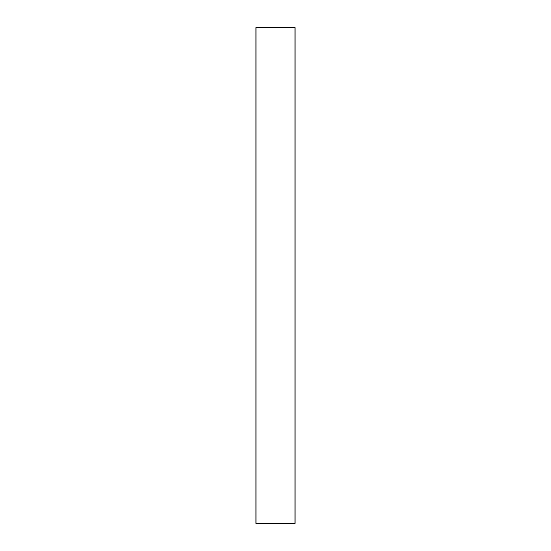 <?xml version="1.0" encoding="UTF-8"?>
<svg xmlns="http://www.w3.org/2000/svg" width="551" height="551" viewBox="0 0 551 551"><rect width="100%" height="100%" fill="white"/><g stroke="black" fill="none" stroke-linecap="round" stroke-linejoin="round"><path stroke-width="0.83" d="M255.974 523.45L295.026 523.45L295.026 27.55L255.974 27.55L255.974 523.45L295.026 523.45L295.026 27.55L255.974 27.55L255.974 523.45"/></g></svg>

